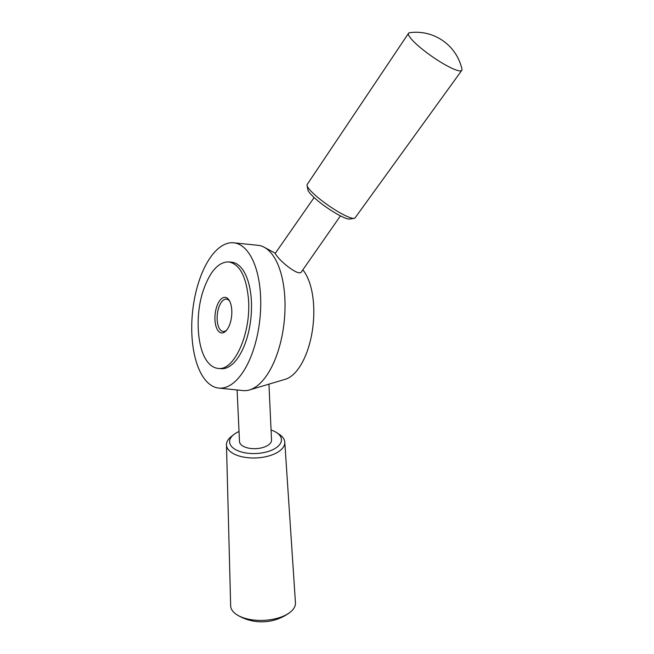 <?xml version="1.0" encoding="UTF-8"?>
<svg xmlns="http://www.w3.org/2000/svg" width="654" height="654" viewBox="0 0 654 654"><rect width="100%" height="100%" fill="white"/><g stroke="black" fill="none" stroke-linecap="round" stroke-linejoin="round"><path stroke-width="0.98" d="M314.124 197.541L275.171 253.474L276.879 255.927C281.735 262.712 299.156 276.707 301.486 271.794L340.44 215.869M217.913 368.39L220.774 368.684A53.522 24.811 -84.1 0 0 250.915 317.983A53.522 24.811 -84.1 0 0 231.704 262.205L228.843 261.911C218.281 261.821 209.64 271.688 202.936 291.521C194.72 316.773 197.377 350.928 208.487 362.954C211.348 366.207 214.487 368.014 217.913 368.374C234.492 371.595 251.684 331.807 248.365 298.061C246.1 276.184 239.593 264.142 228.843 261.935M198.358 283.223A73.027 33.853 -84.1 0 0 218.779 388.084A73.027 33.853 -84.1 0 0 259.916 318.899A73.027 33.853 -84.1 0 0 233.699 242.806A73.027 33.853 -84.1 0 0 198.358 283.223M218.779 388.084L243.084 390.585A73.027 33.853 -84.1 0 0 249.558 389.931L285.406 379.238A58.468 27.1 -84.1 0 0 312.244 331.3A58.468 27.1 -84.1 0 0 302.835 269.865M249.558 389.931A73.027 33.853 -84.1 0 0 284.212 321.4A73.027 33.853 -84.1 0 0 264.208 247.253A73.027 33.853 -84.1 0 0 257.995 245.299L233.699 242.806M216.548 307.257A17.879 8.289 -84.1 0 0 216.588 328.022A17.879 8.289 -84.1 0 0 226.137 330.752A17.879 8.289 -84.1 0 0 229.252 300.431A17.879 8.289 -84.1 0 0 216.548 307.257M408.562 33.256L307.176 184.493A29.193 5.093 34.9 0 0 307.053 185.483L307.903 189.848A25.947 4.529 34.9 0 0 310.29 193.658A25.947 4.529 34.9 0 0 331.259 210.531A25.947 4.529 34.9 0 0 349.816 219.041L354.206 218.33A29.193 5.093 34.9 0 0 355.089 217.864L461.798 70.33A32.438 5.657 34.9 0 0 461.945 69.128A47.031 47.031 0 0 0 409.641 32.7A32.438 5.657 34.9 0 0 408.562 33.256A32.438 5.657 34.9 0 0 411.407 39.117A32.438 5.657 34.9 0 0 439.938 61.68A32.438 5.657 34.9 0 0 461.798 70.33M307.053 185.483A29.193 5.093 34.9 0 0 309.743 189.766A29.193 5.093 34.9 0 0 333.327 208.757A29.193 5.093 34.9 0 0 354.206 218.33M271.067 430.013A25.947 12.753 177.4 0 1 276.568 432.588L279.332 434.387A29.193 14.355 177.4 0 1 282.593 437.158A29.193 14.355 177.4 0 1 284.792 442.104L295.453 602.767A32.438 15.949 177.4 0 1 289.591 612.659A32.438 15.949 177.4 0 1 237.402 615.071A32.438 15.949 177.4 0 1 233.11 611.572A32.438 15.949 177.4 0 1 230.658 605.759L226.472 444.794A29.193 14.355 177.4 0 1 231.189 436.61L233.78 434.567A25.947 12.753 177.4 0 1 239.021 431.493M284.792 442.104A29.193 14.355 177.4 0 1 256.294 457.931A29.193 14.355 177.4 0 1 226.472 444.794M276.568 432.588A25.947 12.753 177.4 0 1 279.462 435.057A25.947 12.753 177.4 0 1 253.106 453.565A25.947 12.753 177.4 0 1 233.78 434.567M268.949 384.151L271.524 440.028A16.039 7.881 177.4 0 1 255.869 448.644A16.039 7.881 177.4 0 1 239.487 441.507L237.108 389.972M229.693 301.232A16.26 7.537 -84.1 0 0 226.472 299.123A16.26 7.537 -84.1 0 0 218.599 308.124A16.26 7.537 -84.1 0 0 223.145 331.472A16.26 7.537 -84.1 0 0 226.734 330.057M275.326 253.245L264.208 247.253M237.402 615.071A47.031 47.031 0 0 0 289.591 612.659"/></g></svg>
